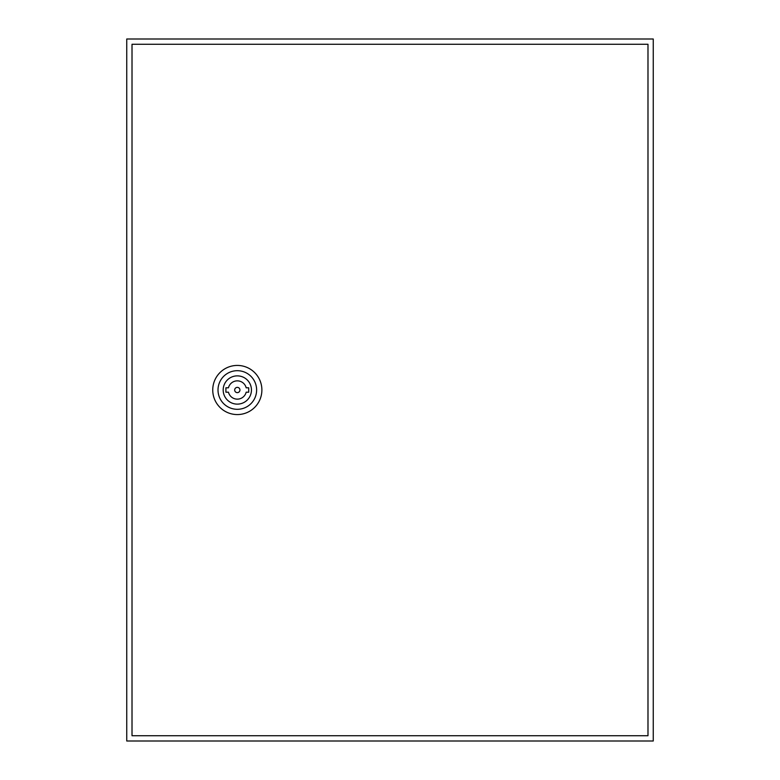 <?xml version="1.0" encoding="UTF-8"?>
<svg xmlns="http://www.w3.org/2000/svg" width="780" height="780" viewBox="0 0 780 780"><rect width="100%" height="100%" fill="white"/><g stroke="black" fill="none" stroke-linecap="round" stroke-linejoin="round"><path stroke-width="1.17" d="M126.75 39L126.75 741L653.25 741L653.25 39L126.75 39M212.745 390A24.57 24.57 0 0 1 237.315 365.43A24.57 24.57 0 0 1 261.885 390A24.57 24.57 0 0 1 237.315 414.57A24.57 24.57 0 0 1 212.745 390M218.01 390A19.305 19.305 0 0 1 237.315 370.695A19.305 19.305 0 0 1 256.62 390A19.305 19.305 0 0 1 237.315 409.305A19.305 19.305 0 0 1 218.01 390M251.443 390A14.128 14.128 0 0 1 237.315 404.128A14.128 14.128 0 0 1 223.187 390A14.128 14.128 0 0 1 237.315 375.872A14.128 14.128 0 0 1 251.443 390M239.947 390A2.633 2.633 0 0 0 237.315 387.368A2.633 2.633 0 0 0 234.682 390A2.633 2.633 0 0 0 237.315 392.632A2.633 2.633 0 0 0 239.947 390M132.015 44.265L132.015 735.735L647.985 735.735L647.985 44.265L132.015 44.265M228.452 387.806L225.907 387.806L225.907 392.194L228.452 392.194A9.126 9.126 0 0 0 246.178 392.194L248.722 392.194L248.722 387.806L246.178 387.806A9.126 9.126 0 0 0 228.452 387.806"/></g></svg>
